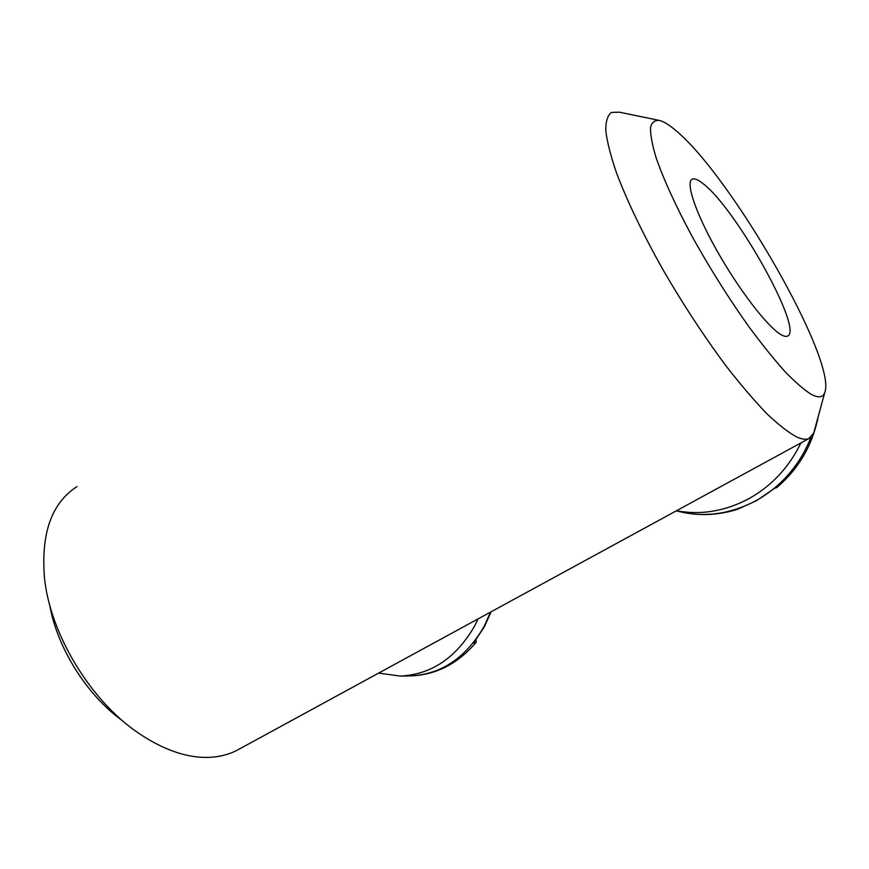 <?xml version="1.0" encoding="UTF-8"?>
<svg xmlns="http://www.w3.org/2000/svg" width="869" height="869" viewBox="0 0 869 869"><rect width="100%" height="100%" fill="white"/><g stroke="black" fill="none" stroke-linecap="round" stroke-linejoin="round"><path stroke-width="1.3" d="M76.993 486.586C51.597 503.01 40.767 533.544 44.515 578.2C50.261 634.207 90.637 700.816 138.356 733.023C165.045 751.012 189.855 759.039 212.775 757.127C221.617 756.323 229.644 754.064 236.868 750.371L239.648 748.85M811.157 394.309C818.392 398.143 822.921 397.589 824.735 392.636C837.531 361.026 731.144 175.82 675.658 130.383C669.315 124.984 664.025 121.682 659.788 120.498C654.944 119.868 651.848 122.214 650.523 127.558C650.327 134.662 652.174 144.678 656.073 157.604C663.601 179.427 675.713 205.888 692.408 236.987C710.016 268.586 728.819 298.458 748.796 326.581C761.635 343.961 773.616 358.875 784.74 371.324C795.113 382.078 803.923 389.736 811.157 394.309M658.235 120.183L619.358 112.177L611.407 112.449C607.54 115.403 605.66 121.541 605.791 130.861C607.159 142.005 610.755 156.062 616.555 173.029C627.092 200.902 642.289 232.664 662.167 268.315C682.893 304.172 704.498 337.118 726.995 367.174C741.42 385.651 754.846 401.293 767.273 414.133C778.874 425.104 788.78 432.773 797.003 437.129C802.087 439.366 806.084 439.823 809.017 438.508L813.742 432.925L814.47 430.253M702.967 183.565C698.111 179.687 694.559 178.21 692.3 179.144C685.239 181.838 695.461 212.775 717.175 251.108C738.791 289.42 766.892 326.038 780.319 334.228C783.469 336.194 785.837 336.824 787.433 336.129C804.422 330.893 735.869 208.169 702.967 183.565M49.62 604.639C57.028 647.818 87.074 695.515 122.757 720.944M378.623 673.106L400.174 676.071C431.143 674.626 455.877 658.083 474.365 626.44L478.102 618.88M490.561 612.091L483.87 626.853C465.556 658.126 441.017 674.485 410.255 675.919C435.89 675.05 457.833 663.862 476.093 642.343L473.496 643.158L484.337 626.864L491.137 611.776M476.082 642.343L476.136 639.747M676.451 510.766C701.12 515.328 725.387 511.233 749.241 498.48C771.9 485.695 789.128 467.174 800.936 442.918M811.027 437.205C799.806 465.111 781.546 486.227 756.247 500.566C730.948 513.959 705.389 517.652 679.58 511.645C698.6 516.175 717.881 515.404 737.433 509.343L756.584 500.642L775.159 487.943L776.571 487.737C798.73 468.836 812.624 445.015 818.283 416.284M737.433 509.343L738.313 508.734M824.735 392.636L813.742 432.925M691.539 179.644L692.3 179.144M236.868 750.371L809.017 438.508M410.255 675.919L400.174 676.071M679.58 511.645L676.299 510.853"/></g></svg>
